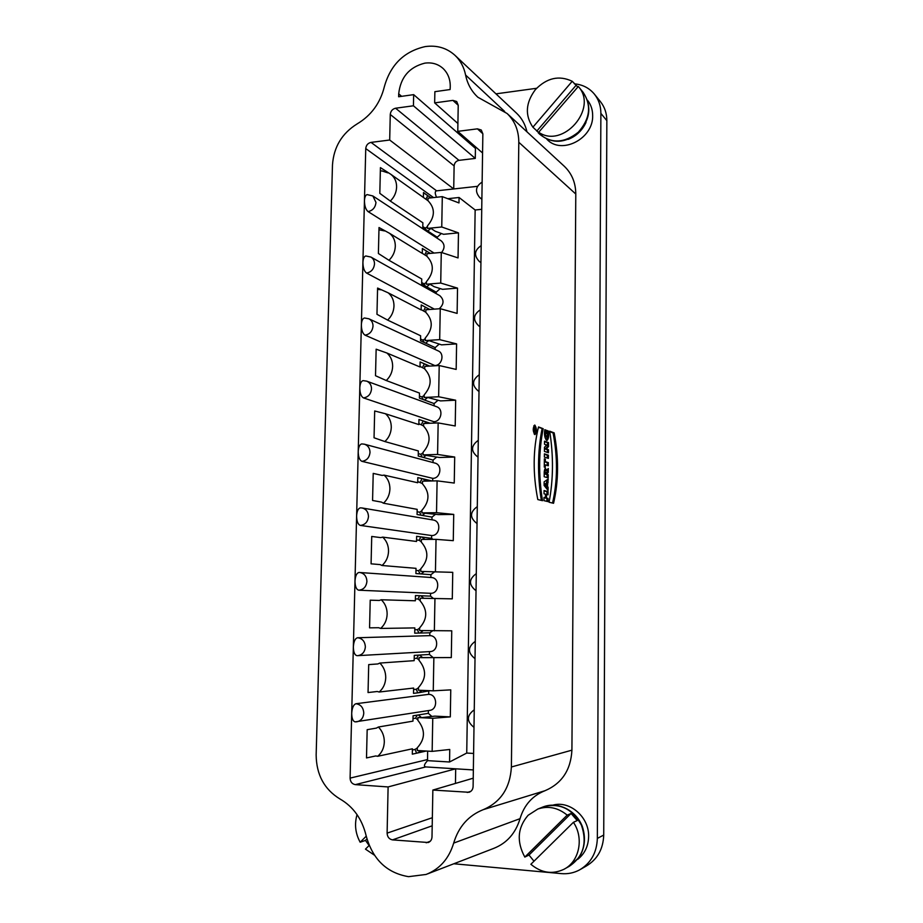 <?xml version="1.0" encoding="UTF-8"?>
<svg xmlns="http://www.w3.org/2000/svg" width="923" height="923" viewBox="0 0 923 923"><rect width="100%" height="100%" fill="white"/><g stroke="black" fill="none" stroke-linecap="round" stroke-linejoin="round"><path stroke-width="1.38" d="M546.785 474.11L548.25 472.391L548.285 468.48L546.601 470.442C545.493 467.546 544.708 468.03 544.235 471.918L544.189 476.741L548.193 477.883L548.227 474.676L546.774 474.26L548.25 472.391L548.285 468.48L546.601 470.442L545.401 468.492L544.235 471.918L544.189 476.741L548.193 477.883L548.227 474.676L545.678 474.284L547.131 474.699L547.108 477.572M548.331 431.018C550.339 444.136 542.932 441.529 544.812 429.68L545.678 430.014C544.362 434.779 547.547 440.929 547.581 433.937L546.381 433.487L546.404 430.291L548.331 431.018C548.954 435.956 548.527 439.094 547.051 440.444C544.985 439.336 544.235 435.748 544.812 429.68L545.678 430.014C545.158 433.845 545.528 436.233 546.785 437.179L547.581 433.937L546.381 433.487L546.404 430.291L548.331 431.018L546.404 430.741M427.545 873.896L493.643 848.422C506.796 843.241 515.588 833.319 520.041 818.666C524.149 804.994 532.467 795.684 544.997 790.711C561.865 783.5 570.829 769.99 571.914 750.168L575.79 194.026C575.687 182.754 571.845 173.501 564.288 166.267L507.085 113.494L477.906 97.261C471.538 91.389 467.43 83.97 465.596 75.028C463.957 67.091 460.427 60.526 454.981 55.334C446.732 47.904 436.798 44.996 425.157 46.6C404.136 51.365 390.533 64.737 384.349 86.716C380.276 103.088 371.219 115.479 357.178 123.878C341.96 133.35 333.722 147.045 332.476 164.963L316.151 754.945C316.381 774.685 324.285 789.338 339.849 798.903C353.267 806.621 362.012 818.863 366.108 835.603C372.557 859.278 386.714 872.962 408.566 876.665L426.103 874.45C439.775 869.074 448.97 858.621 453.678 843.091C458.604 826.696 468.469 815.54 483.294 809.644C500.797 802.133 510.154 787.907 511.388 766.99L518.795 142.269C518.738 130.512 514.838 120.913 507.085 113.494M545.47 497.774L544.005 497.416L543.97 500.658L547.985 501.616L548.008 498.397L546.439 498.005L546.474 494.416L548.043 494.82L548.077 491.601L544.062 490.563L544.028 493.805L545.493 494.174L545.47 497.774L544.005 497.416L543.97 500.658L547.985 501.616L548.008 498.397L546.439 498.005L546.474 494.416L548.043 494.82L548.077 491.601L544.062 490.563L544.028 493.805L545.493 494.174L545.47 497.774L543.993 497.705M548.4 455.177L544.408 453.851L544.374 457.081L548.377 458.373L548.4 455.177L544.408 453.851L544.374 457.081L548.377 458.373L548.4 455.177L547.316 455.212L547.281 458.016M545.285 464.869L548.308 465.803L548.331 462.608L545.32 461.65L545.343 459.112L544.362 458.8L544.282 467.119L545.262 467.419L545.285 464.869L548.308 465.803L548.331 462.608L545.32 461.65L545.343 459.112L544.362 458.8L544.282 467.119L545.262 467.419L545.285 464.869L544.305 464.904M548.112 487.24L547.466 486.421L548.181 479.025L544.143 481.852L544.109 485.452L548.077 490.448L547.466 486.421L548.181 479.025L544.143 481.852L544.109 485.452L548.077 490.448L548.112 487.24L547.016 487.263L547.004 489.086M548.458 449.709L546.231 448.947L548.481 446.651L548.516 442.613L544.524 441.194L544.501 444.263L546.681 445.024L544.478 447.263L544.432 451.416L548.424 452.755L548.458 449.709L546.231 448.947L548.481 446.651L548.516 442.613L544.524 441.194L544.501 444.263L546.681 445.024L544.478 447.263L544.432 451.416L548.424 452.755L548.458 449.709L547.362 449.743L547.339 452.397M554.169 432.887L549.704 431.191C553.581 455.997 553.373 479.672 549.07 502.227L553.558 503.289C558.68 481.206 558.876 457.739 554.169 432.887L549.704 431.191C553.581 455.997 553.373 479.672 549.07 502.227L553.558 503.289C558.68 481.206 558.876 457.739 554.169 432.887L553.085 432.922C557.78 457.635 557.607 481.01 552.542 503.047M543.174 428.71C538.709 451.255 538.478 475.241 542.493 500.681L537.797 499.562C532.733 473.58 532.975 449.374 538.513 426.934L543.174 428.71C538.709 451.255 538.478 475.241 542.493 500.681L537.797 499.562C532.733 473.58 532.975 449.374 538.513 426.934L543.174 428.71L538.397 427.349M534.879 425.111L534.625 425.076C532.663 428.399 532.79 431.583 535.028 434.606C536.932 431.745 536.886 428.584 534.879 425.111C532.756 427.487 532.721 430.637 534.786 434.571C536.898 432.195 536.932 429.045 534.879 425.111M447.77 198.699L459.066 197.487L458.973 202.933L442.302 196.634L428.03 198.18L427.984 200.695C435.31 208.298 435.148 216.686 427.487 225.87L427.441 228.408L430.926 228.373L435.264 231.269L443.548 234.304L458.466 232.861L458.05 257.921L441.275 252.406L426.945 253.71L426.899 256.259C434.26 264.059 434.087 272.527 426.403 281.665L426.357 284.226L429.853 284.215L434.225 286.707L442.555 289.326L457.531 288.126L457.116 313.405L440.248 308.697L425.861 309.77L425.803 312.343C433.199 320.35 433.025 328.9 425.307 337.991L425.249 340.575L428.768 340.575L441.552 344.856L456.597 343.898L456.17 369.419L439.21 365.543L424.753 366.373L424.695 368.969C432.126 377.172 431.952 385.814 424.199 394.859L424.142 397.467L427.672 397.478L440.536 400.905L455.65 400.201L455.212 425.964L438.16 422.919L423.634 423.507L423.588 426.126C431.041 434.548 430.868 443.259 423.08 452.27L423.022 454.901L439.51 457.496L454.693 457.035L454.243 483.052L437.098 480.848L422.515 481.183L422.457 483.837C429.945 492.467 429.772 501.27 421.949 510.223L421.892 512.888L438.471 514.607L453.724 514.411L453.274 540.67L436.037 539.344L421.373 539.424L421.326 542.101C428.849 550.95 428.676 559.834 420.807 568.741L420.75 571.429L452.743 572.341L452.293 598.854L420.23 598.231L420.184 600.919C427.73 610.011 427.557 618.975 419.653 627.836L419.596 630.536L451.751 630.813L451.301 657.58L419.077 657.603L419.019 660.326C426.611 669.636 426.426 678.693 418.488 687.497L418.442 690.231L433.256 690.831L450.759 689.862L450.309 716.883L434.814 716.144L421.534 717.633L418.396 714.944L413.066 715.798L412.962 721.14L378.395 727.012C382.341 731.039 384.314 736.023 384.314 741.977C384.06 747.93 381.857 752.695 377.726 756.283L375.742 755.949L366.5 757.933L367.169 729.689L376.376 728.109L378.395 727.012M417.865 719.836L415.638 718.163L413.019 718.602M426.253 751.034L412.304 754.16L412.408 748.795L377.726 756.283M416.619 753.191L415.015 749.43L412.385 750.007M415.015 749.43L417.311 747.999M450.309 716.883L432.76 718.279L432.149 751.38L417.265 750.503L417.311 747.745C425.295 738.988 425.468 729.851 417.854 720.309L417.9 717.552L421.534 717.633M417.104 715.152L415.638 718.163M429.495 651.626L429.437 654.453L414.277 655.376L414.162 660.66L379.838 663.06C383.772 666.96 385.745 671.863 385.733 677.759C385.479 683.643 383.299 688.396 379.191 692.019L377.219 691.5L368.046 692.55L368.704 664.606L377.853 663.949L379.838 663.06M419.03 659.91L416.815 658.295L414.208 658.468M421.984 690.369L418.823 692.712L413.516 693.369L413.619 688.05L379.191 692.019M417.75 692.838L416.204 689.262L413.596 689.562M416.204 689.262L418.488 687.797M418.361 655.134L416.815 658.295M419.561 655.053L422.676 657.672L419.077 657.603M473.234 778.193L432.852 790.065L431.999 836.919C431.826 839.688 430.591 841.557 428.307 842.514L392.517 839.884C389.16 839.215 387.348 836.965 387.106 833.134L388.11 786.938L355.332 784.631C352.067 784.031 350.325 781.862 350.094 778.112L354.986 581.098C355.101 586.52 356.359 589.555 358.759 590.201L430.579 593.304L430.522 596.131L415.465 595.554L415.362 600.781L381.28 599.765C385.191 603.55 387.152 608.361 387.141 614.199C386.899 620.025 384.718 624.767 380.634 628.436L378.672 627.721L369.569 627.848L370.215 600.192L379.295 600.458L381.28 599.765M420.184 600.561L417.981 599.004L415.396 598.923M423.184 630.617L419.988 633.04L414.715 633.166L414.819 627.905L380.634 628.436M418.857 633.063L417.381 629.671L414.785 629.717M417.381 629.671L419.642 628.182M419.584 595.704L417.981 599.004M420.715 595.75L423.807 598.266M430.579 593.304C439.544 593.801 440.34 577.856 431.387 577.521L359.047 572.456C356.705 572.975 355.343 575.86 354.986 581.098L356.613 516.026C356.716 521.414 357.962 524.552 360.351 525.418L431.652 535.548L431.606 538.351L416.642 536.298L416.538 541.478L382.699 537.128C386.599 540.797 388.548 545.516 388.537 551.285C388.295 557.054 386.126 561.795 382.053 565.499L380.114 564.599L371.081 563.826L371.727 536.459L380.738 537.613L382.699 537.128M421.326 541.789L419.134 540.29L416.573 539.955M424.338 571.475L421.142 573.944L415.904 573.552L416.008 568.337L382.053 565.499M419.953 573.852L418.534 570.656L415.961 570.449M418.534 570.656L420.796 569.145M420.784 536.874L419.134 540.29M421.857 537.013L424.892 539.401M432.01 480.964L417.807 477.618L417.704 482.752L384.106 475.126C387.983 478.679 389.921 483.317 389.921 489.017C389.668 494.74 387.522 499.47 383.472 503.208L381.545 502.124L372.569 500.474L373.215 473.395L382.157 475.414L384.106 475.126M422.469 483.583L417.727 481.541M425.457 512.923L422.273 515.415L417.069 514.515L417.173 509.358L383.472 503.208M421.038 515.196L419.688 512.207L417.127 511.757M419.688 512.207L421.938 510.673M421.984 478.61L420.277 482.129M422.988 478.841L425.953 481.102M423.472 192.745L428.491 196.149L423.484 192.538L423.38 197.43L390.925 174.366C394.721 177.401 396.613 181.612 396.613 187.034C396.382 192.48 394.283 197.153 390.325 201.076L379.815 193.345L380.426 167.617L390.925 174.366M430.926 228.373L427.811 231.027L422.78 227.704L422.872 222.789L390.325 201.076M426.103 229.896L425.272 228.189L422.803 226.55M425.272 228.189L427.476 226.539M427.626 195.734L425.953 199.253M428.491 196.149L431.133 197.845M422.365 248.587L427.407 251.621L422.365 248.472L422.273 253.41L389.587 233.323C393.406 236.45 395.309 240.741 395.309 246.222C395.067 251.714 392.956 256.409 388.975 260.286L378.395 253.513L379.007 227.531L389.587 233.323M426.899 256.202L422.273 253.329M429.853 284.215L426.726 286.834L421.661 283.984L421.753 279.011L388.975 260.286M425.134 285.934L424.176 283.926L421.684 282.507M424.176 283.926L426.391 282.288M426.541 251.194L424.788 254.875M427.407 251.621L430.118 253.421M429.841 309.482L421.246 304.948L421.142 309.932L388.237 292.856C392.067 296.087 393.983 300.471 393.983 305.998C393.74 311.547 391.617 316.254 387.625 320.096L376.965 314.305L377.588 288.057L388.237 292.856M421.246 304.959L425.803 307.347M425.803 312.239L421.153 309.643M428.768 340.575L425.63 343.16L420.53 340.783L420.634 335.776L387.625 320.096M424.142 342.468L423.069 340.183L420.565 339.006M423.069 340.183L425.295 338.579M425.457 307.174L423.657 310.947M426.322 307.624L429.091 309.54M429.703 366.085L420.103 361.954L420.011 366.985L386.875 353.001C390.717 356.336 392.644 360.801 392.644 366.385C392.402 371.992 390.267 376.699 386.252 380.518L375.511 375.719L376.146 349.194L386.875 353.001M424.707 368.808L420.023 366.408M427.672 397.478L424.522 400.04L419.388 398.136L419.492 393.083L386.252 380.518M423.126 399.521L421.961 396.982L419.434 396.036M421.961 396.982L424.188 395.402M424.315 363.766L422.538 367.469M425.226 364.158L428.064 366.177M430.153 423.242L418.961 419.504L418.857 424.592L385.502 413.758C389.356 417.196 391.294 421.742 391.283 427.395C391.04 433.049 388.906 437.767 384.868 441.552L374.046 437.779L374.68 410.977L385.502 413.758M423.588 425.918L418.88 423.703M426.576 454.924L423.403 457.45L418.234 456.043L418.338 450.932L384.868 441.552M422.088 457.093L420.83 454.324L418.281 453.62M420.83 454.324L423.069 452.755M423.149 420.911L421.419 424.522M424.107 421.223L427.014 423.369M422.676 657.672L451.301 657.58M432.852 790.065L469.046 792.28C471.561 791.369 472.911 789.442 473.107 786.5L482.856 133.881L481.275 130.016L477.433 128.851L457.773 131.354L458.223 105.303L456.7 101.518L452.905 100.388L434.652 102.88L457.912 123.509M434.652 102.88L434.871 91.677L450.078 89.543C450.92 81.028 448.67 74.082 443.328 68.706C438.252 64.033 432.091 62.187 424.834 63.145C409.27 67.091 400.559 77.313 398.701 93.834L398.632 96.753L413.666 94.642L475.437 148.372L475.276 158.41L458.973 160.348C456.077 160.994 454.462 162.84 454.116 165.909L453.724 188.95L436.637 190.83C434.814 191.269 434.791 193.415 436.579 197.257M457.773 131.354L482.567 152.999M427.441 228.408L441.748 226.989L458.466 232.861M442.302 196.634L441.748 226.989M426.357 284.226L440.721 283.049L457.531 288.126M441.275 252.406L440.721 283.049M425.249 340.575L439.683 339.641L456.597 343.898M440.248 308.697L439.683 339.641M424.142 397.467L438.644 396.763L455.65 400.201M439.21 365.543L438.644 396.763M423.022 454.901L437.583 454.451L454.693 457.035M438.16 422.919L437.583 454.451M421.892 512.888L436.521 512.692L453.724 514.411M437.098 480.848L436.521 512.692M420.75 571.429L452.743 572.341M436.037 539.344L435.448 571.487M434.952 598.404L434.352 630.87M433.856 658.053L433.256 690.831M432.76 718.279L417.9 717.552M432.149 751.38L449.755 749.476L449.547 761.994L427.534 760.644C424.095 764.382 423.542 766.471 425.815 766.921L455.697 768.813L455.454 783.419M427.637 751.114L427.545 760.621M355.17 721.867L429.599 710.398C438.206 709.625 437.317 694.269 428.699 694.35L355.966 703.73C353.509 704.584 352.09 707.791 351.698 713.352C351.778 718.486 352.932 721.325 355.17 721.867L356.855 721.786C361.031 720.84 363.339 717.967 363.777 713.167C363.408 707.641 360.812 704.491 355.966 703.73M428.387 710.595L428.341 713.341L431.814 716.398M418.823 692.712L429.968 690.692M428.745 691.477L428.699 694.35M429.945 651.592C439.002 651.626 438.829 635.439 429.795 635.647L357.593 637.747C362.404 638.404 365 641.462 365.358 646.919C364.816 652.1 362.243 655.018 357.651 655.665L429.945 651.592M432.702 657.211L429.437 654.453M419.988 633.04L429.841 632.797L432.541 630.824M429.841 632.797L429.795 635.647M433.36 598.392L430.522 596.131M421.142 573.944L430.926 574.683L434.237 572.11M430.926 574.683L430.879 577.486M431.652 535.548C440.133 535.905 441.586 521.103 433.199 520.007L362.151 507.985C366.166 509.058 368.265 511.919 368.473 516.545C367.862 521.887 365.15 524.841 360.351 525.418M433.049 539.367L431.606 538.351M422.273 515.415L431.999 517.111L435.494 514.296M431.999 517.111L431.952 519.787M361.92 461.327L432.725 478.345C440.733 478.564 442.728 464.811 434.952 463.081L364.47 444.217C368.023 445.474 369.869 448.197 370.008 452.385C369.396 457.681 366.708 460.658 361.92 461.327C359.555 460.231 358.32 457 358.216 451.647L359.797 387.948C359.912 393.267 361.135 396.59 363.477 397.905L433.787 421.684C441.379 421.776 443.813 408.981 436.637 406.72L366.708 381.153C369.835 382.526 371.438 385.122 371.519 388.906C370.919 394.156 368.242 397.155 363.477 397.905M432.725 478.345L432.679 480.952M423.403 457.45L433.06 460.081L436.729 457.058M433.06 460.081L433.014 462.561M433.787 421.684L433.752 423.092M424.522 400.04L434.122 403.582L437.917 400.363M434.122 403.582L434.075 405.785M376.134 349.494L376.93 349.529M365.023 335.153L434.825 365.543C442.059 365.508 444.828 353.59 438.24 350.913L368.854 318.781C371.588 320.223 372.973 322.658 373.019 326.096C372.419 331.299 369.754 334.322 365.023 335.153C362.693 333.618 361.47 330.215 361.366 324.919L362.912 262.547C363.027 267.808 364.239 271.304 366.546 273.058L434.375 309.136M425.63 343.16L435.16 347.613L439.083 344.21M435.16 347.613L435.125 349.482M377.553 289.372L380.934 289.787M439.233 308.778C444.101 304.152 444.275 299.767 439.752 295.637L370.908 257.056C373.284 258.521 374.484 260.817 374.507 263.932C373.907 269.089 371.254 272.135 366.546 273.058M426.726 286.834L436.198 292.164L440.213 288.587M436.198 292.164L436.175 293.629M379.203 229.839L384.556 230.935M441.609 252.51C444.978 248.091 444.84 244.203 441.206 240.868L372.869 195.964L375.973 202.425C375.384 207.537 372.742 210.594 368.058 211.598L434.075 253.064M427.811 231.027L437.225 237.223L441.332 233.496M437.225 237.223L437.202 238.238M382.064 170.951L387.787 172.843M449.547 761.994L466.738 753.053L475.149 209.994L459.066 197.487M481.725 209.313L475.149 209.994M466.738 753.053L473.603 753.456M388.11 786.938L455.697 768.813L473.349 769.932M418.396 714.944L428.341 713.341M357.593 637.747C355.147 638.347 353.74 641.393 353.359 646.873C353.451 652.192 354.674 655.122 357.016 655.676M360.42 507.846L362.151 507.985L360.42 507.846C358.193 508.354 356.924 511.077 356.613 516.026L358.216 451.647C358.493 446.974 359.682 444.401 361.77 443.905L364.47 444.217L361.77 443.905M366.708 381.153L363.12 380.622C361.158 381.107 360.051 383.541 359.797 387.948L361.366 324.919C361.597 320.766 362.624 318.447 364.47 317.985L368.854 318.781M370.908 257.056L365.808 255.971C364.089 256.432 363.12 258.625 362.912 262.547L364.447 200.822C364.562 206.048 365.762 209.636 368.058 211.598M367.262 194.58L367.135 194.603C365.531 195.053 364.631 197.13 364.447 200.822L365.75 148.58C366.143 145.188 367.908 143.123 371.034 142.396L389.691 140.019L453.724 188.95L477.433 186.331M389.691 140.019L390.267 114.475C390.66 111.072 392.437 108.983 395.598 108.222L413.435 105.787L475.276 158.41M413.435 105.787L413.666 94.642M464.084 136.869L463.588 138.069M495.963 93.846L536.609 88.285M574.337 83.831C582.575 84.558 589.255 87.997 594.389 94.123C598.681 99.546 600.85 105.972 600.885 113.391L597.343 838.407C596.8 852.702 590.87 863.201 579.552 869.916C573.887 872.939 567.818 874.173 561.357 873.62L453.828 863.766M580.902 869.143L586.186 866.097C597.354 859.475 603.192 849.125 603.723 835.061L606.849 120.659C606.815 113.333 604.669 106.999 600.423 101.634L594.389 94.123M577.729 859.336C584.721 853.787 588.355 846.183 588.62 836.55C589.278 817.155 569.872 800.31 552.981 805.11M546.82 139.188C561.196 155.283 593.57 138.842 592.658 115.467C592.635 109.629 590.928 104.576 587.559 100.295M526.964 131.839C525.279 124.42 521.841 118.248 516.661 113.298L454.981 55.334M420.773 750.711L417.658 752.96M369.2 845.433L365.462 849.137L374.403 855.16M369.119 845.514L365.485 840.415L360.166 842.226L366.235 836.192M357.051 814.628C354.305 824.17 355.343 833.365 360.166 842.226M366.95 838.961L365.485 840.415M572.225 81.282C559.107 75.063 546.82 77.844 535.386 89.635C525.614 102.776 524.783 115.294 532.894 127.189L572.225 81.282L577.683 86.854M538.697 132.266C562.834 149.203 598.508 108.406 578.317 86.485L538.697 132.266L542.539 136.177L532.894 127.189M575.814 85.631L536.771 131.135M568.187 139.373C576.275 136.154 582.217 130.501 586.013 122.424M567.207 815.147C558.011 807.613 548.216 805.583 537.832 809.033L528.094 815.297C517.538 827.654 516.442 841.591 524.818 857.075L567.207 815.147L571.072 813.463L577.221 820.559L573.414 822.312L530.875 864.274C541.27 872.939 552.231 874.646 563.745 869.385C579.356 861.805 584.224 838.003 573.414 822.312M533.99 861.205L529.006 855.044L524.818 857.075M571.072 813.463L529.006 855.044M544.062 490.874L546.981 491.613L546.947 494.543M548.077 491.601L546.981 491.613M548.008 498.397L546.912 498.408L546.889 501.351M546.439 498.005L545.343 498.028L546.912 498.408M546.474 494.416L545.493 494.44M546.428 440.259L547.466 436.187M547.477 433.902L547.247 431.064M545.678 430.014L544.766 430.049M546.785 437.179L544.801 436.429M544.408 454.243L547.316 455.212M545.343 459.112L544.362 459.135M548.331 462.608L547.247 462.631L547.212 465.469M545.32 461.65L544.339 461.673M544.339 461.719L547.247 462.631M545.597 471.907L546.047 474.041L545.205 473.799L545.597 471.907L544.235 472.23M546.047 474.041L544.224 473.857L545.205 473.799L545.205 473.038C545.505 471.515 545.793 471.595 546.058 473.291L546.047 474.041L545.205 473.799M546.601 470.442L545.493 470.465L544.882 468.872M548.227 474.676L547.131 474.699M548.25 472.391L546.058 473.707M547.177 469.761L547.154 472.426M546.82 483.179L544.489 484.067L546.82 483.179L545.597 484.044L546.797 485.567L546.82 483.179L546.797 485.567L545.701 485.59L544.489 484.067M547.085 479.798L546.404 483.191M548.158 482.233L547.062 482.268M547.466 486.421L546.37 486.444L547.016 487.263M547.501 482.706L546.404 482.729M546.381 485.579L546.37 486.444M544.524 441.621L547.431 442.648L547.385 446.686L545.135 448.982L547.362 449.743M548.516 442.613L547.431 442.648M546.231 448.947L545.135 448.982M548.481 446.651L547.385 446.686M549.785 431.676L553.085 432.922M541.328 500.404C537.371 475.057 537.613 451.174 542.078 428.745M534.867 425.838L534.648 425.803C532.998 428.63 533.113 431.318 534.994 433.879C536.609 431.456 536.563 428.78 534.867 425.838C533.067 427.845 533.044 430.522 534.786 433.845C536.575 431.826 536.609 429.16 534.867 425.838M535.744 428.341L534.959 430.603L535.709 431.606L533.944 430.949L533.956 429.126L534.405 427.857L534.959 429.16L535.744 428.341L535.732 429.149L534.705 429.183L535.744 428.341M534.198 430.314L534.44 428.584L533.944 430.326M534.705 430.51L533.944 430.533M535.732 429.149L534.717 429.968M534.971 429.956L533.944 430.637M534.959 430.603L533.944 430.672M535.721 430.879L535.709 431.606L533.944 430.949L533.956 429.126C534.244 427.464 534.579 427.476 534.959 429.16M545.597 484.044L546.797 485.567M571.914 750.168L511.388 766.99M518.795 142.269L575.79 194.026M452.905 100.388L458.223 105.28M477.433 128.851L482.856 133.777M401.643 96.327L398.701 93.834M359.047 572.456L359.751 572.491C364.25 573.321 366.639 576.287 366.916 581.386C366.304 586.774 363.581 589.705 358.759 590.201M478.887 391.467L478.887 391.467C471.676 385.745 471.791 380.161 479.256 374.738M482.129 182.085C475.507 186.423 474.745 191.626 479.845 197.695L481.887 198.803M481.183 245.633C474.307 250.248 473.707 255.567 479.418 261.578L480.929 262.351M480.225 309.851C473.061 314.824 472.691 320.269 479.095 326.177L479.972 326.592M467.211 792.476L470.868 791.323M426.195 842.791L430.28 841.234M392.517 839.884L432.195 825.808M387.106 833.134L432.345 817.709M355.332 784.631L425.815 766.921M350.094 778.112L427.476 759.583M365.75 148.58L433.545 197.58M371.034 142.396L436.637 190.83M390.267 114.475L454.116 165.909M395.598 108.222L458.973 160.348M603.723 835.061L597.343 838.407M600.885 113.391L606.849 120.659M453.678 843.091L520.041 818.666M483.294 809.644L544.997 790.711M465.596 75.028L504.65 111.441M583.14 92.346C591.943 105.891 590.455 119.309 578.686 132.624C564.922 143.607 551.896 144.115 539.597 134.147C551.55 143.861 564.449 143.215 578.306 132.208C590.12 118.79 591.724 105.51 583.14 92.346L578.317 86.485M537.832 809.033L543.37 806.829C558.08 801.21 576.298 810.406 582.367 826.616C585.92 837.53 584.905 847.741 579.309 857.225L569.053 866.443C583.336 856.89 587.466 843.149 581.444 825.197C572.41 808.721 559.707 802.595 543.359 806.829L542.216 807.279M545.205 473.038L544.224 473.072M427.984 200.695L423.38 197.43M479.845 197.695L481.875 199.287M479.418 261.578L480.929 262.582M479.095 326.177L479.972 326.65M478.276 440.329C470.742 445.832 470.649 451.451 478.022 457.173M477.283 506.623C469.703 512.15 469.622 517.803 477.029 523.572M476.291 573.621C468.665 579.194 468.584 584.894 476.026 590.72M475.276 641.347C467.615 646.977 467.523 652.746 475.01 658.641M474.249 709.81C466.542 715.51 466.461 721.359 473.995 727.347M372.869 195.964L367.135 194.603M380.068 229.873L378.961 229.839M430.349 253.398L428.445 252.221M382.826 171.043L380.345 170.882M431.156 197.834L430.579 197.418M539.597 134.147L538.201 132.727M569.053 866.443L564.899 868.739M534.105 433.902L534.994 433.879M533.794 425.838L534.648 425.803"/></g></svg>
